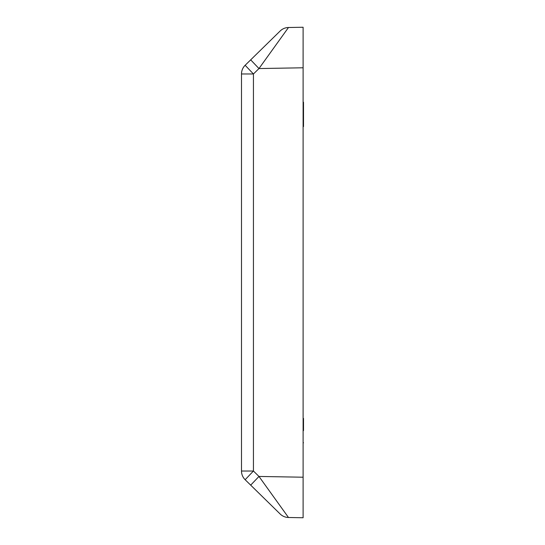 <?xml version="1.0" encoding="UTF-8"?>
<svg xmlns="http://www.w3.org/2000/svg" width="545" height="545" viewBox="0 0 545 545"><rect width="100%" height="100%" fill="white"/><g stroke="black" fill="none" stroke-linecap="round" stroke-linejoin="round"><path stroke-width="0.82" d="M303.51 114.402L303.109 114.402L303.51 114.402L303.51 102.242L303.51 126.569L303.51 114.402M303.51 430.598L303.109 430.598L303.51 430.598L303.51 418.431L303.51 430.598M303.109 52.272L303.109 67.784L258.977 68.554L253.439 73.977L253.439 471.023L245.141 479.716L280.185 514.024A12.16 12.16 -45.6 0 0 288.475 517.491L258.977 476.446L250.686 485.139L280.191 514.024A12.16 12.16 0 0 0 288.482 517.498L303.109 517.75L303.109 27.25L288.482 27.502A12.16 12.16 0 0 0 280.191 30.976L280.185 30.976A12.16 12.16 45.6 0 1 288.475 27.509L303.109 27.25L303.109 56.769M280.191 30.976A12.16 12.16 0 0 1 288.482 27.502L288.475 27.509A12.16 12.16 -134.4 0 0 280.185 30.976L245.141 65.284L253.439 73.977L258.977 68.554L303.109 67.784L303.109 477.216L258.977 476.446L303.109 477.216L303.109 503.805M250.686 485.139L245.141 479.716A12.16 12.16 0 0 1 241.49 471.023C241.544 474.409 242.757 477.311 245.141 479.716L253.439 471.023L241.49 471.023L241.49 73.977L241.49 471.023L253.439 471.023L258.977 476.446L288.475 517.491A12.16 12.16 134.4 0 1 280.185 514.024L250.686 485.139L258.977 476.446L253.439 471.023L253.439 73.977L245.141 65.284C242.757 67.689 241.544 70.591 241.49 73.977L253.439 73.977L241.49 73.977A12.16 12.16 0 0 1 245.141 65.284L250.686 59.861L258.977 68.554L288.475 27.509L258.977 68.554L250.686 59.861M303.109 505.883L303.109 517.75L288.482 517.498A12.16 12.16 0 0 1 280.191 514.024M303.109 47.435L303.102 58.731L303.109 47.435M303.109 126.569L303.51 126.569M303.109 442.758L303.51 442.758M303.109 418.431L303.51 418.431M303.109 102.242L303.51 102.242"/></g></svg>
